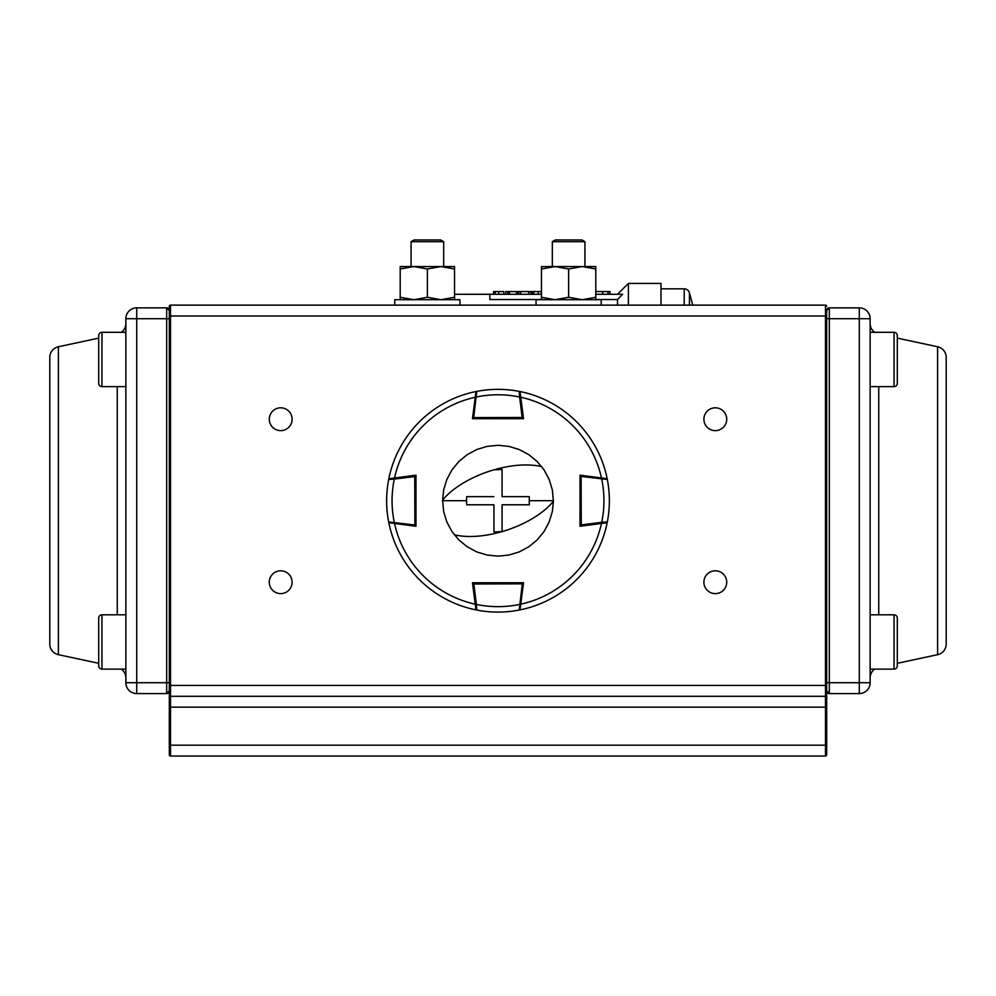 <?xml version="1.0" encoding="UTF-8"?>
<svg xmlns="http://www.w3.org/2000/svg" width="996" height="996" viewBox="0 0 996 996"><rect width="100%" height="100%" fill="white"/><g stroke="black" fill="none" stroke-linecap="round" stroke-linejoin="round"><path stroke-width="1.49" d="M595.795 291.542L602.692 291.542L602.692 294.268M602.692 291.542L608.058 291.542L608.058 294.268M608.058 291.542L608.195 294.268M608.195 291.542L609.988 291.542L609.988 294.268M684.202 305.137L684.202 288.84A5.428 5.428 0 0 1 689.444 292.861L689.444 305.137M660.983 305.137L660.983 283.412L628.389 283.412L628.389 305.137M595.795 294.268L622.625 294.268L617.52 299.51L595.795 299.51M617.52 305.137L617.52 299.51M541.463 299.51L489.845 299.51L489.845 294.268L541.463 294.268M503.814 291.554L503.814 294.268L503.814 291.554L498.722 291.554L498.722 294.268M493.555 294.268L493.555 291.554L498.722 291.554M517.87 294.268L517.87 291.554L541.463 291.554M533.719 291.554L533.719 294.268M518.63 291.554L518.63 294.268M520.597 291.554L520.597 294.268M528.789 291.554L528.789 294.268M530.905 291.554L530.905 294.268M505.756 294.268L505.756 291.554L516.551 291.554L516.551 294.268M507.873 291.554L507.873 294.268M509.442 291.554L509.442 294.268M493.643 291.554L493.643 294.268M532.088 291.554L532.088 294.268M533.669 291.554L533.669 294.268M870.143 669.125L894.047 669.125A3.262 3.262 0 0 0 897.309 665.876L897.309 663.311L937.61 654.671A10.869 10.869 0 0 0 946.2 644.051L946.2 357.39A10.869 10.869 0 0 0 937.61 346.757L897.309 338.117L897.309 335.565A3.262 3.262 0 0 0 894.047 332.303A3.262 3.262 0 0 1 897.309 335.565L897.309 383.373A3.262 3.262 0 0 1 894.047 386.635L870.143 386.635M894.047 614.806L894.047 669.125A3.262 3.262 0 0 0 897.309 665.876L897.309 618.068A3.262 3.262 0 0 0 894.047 614.806L870.143 614.806M897.309 641.972L897.309 655.605M870.143 332.303L894.047 332.303L894.047 386.635M897.309 359.469L897.309 345.824M125.857 669.125L101.953 669.125A3.262 3.262 0 0 1 98.691 665.876L98.691 663.311L58.391 654.671A10.869 10.869 0 0 1 49.8 644.051L49.8 357.39A10.869 10.869 0 0 1 58.391 346.757L98.691 338.117L98.691 335.565A3.262 3.262 0 0 1 101.953 332.303A3.262 3.262 0 0 0 98.691 335.565L98.691 383.373A3.262 3.262 0 0 0 101.953 386.635L125.857 386.635M101.953 614.806A3.262 3.262 0 0 0 98.691 618.068L98.691 665.876A3.262 3.262 0 0 0 101.953 669.125L101.953 614.806L125.857 614.806M552.332 266.567L552.332 241.679L555.345 239.949L581.913 239.949L584.926 241.679L584.926 266.567M552.332 241.679L584.926 241.679M414.087 239.949L440.655 239.949L443.668 241.679L411.074 241.679L414.087 239.949M125.857 332.303L101.953 332.303L101.953 386.635M595.795 299.709L595.795 268.995L582.212 266.567L568.629 268.995L555.046 266.567L541.463 268.995L541.463 297.281L555.046 299.709L568.629 297.281L568.629 268.995M595.795 297.281L582.212 299.709L568.629 297.281M541.463 299.709L541.463 297.281M595.795 268.995L595.795 266.567L541.463 266.567L541.463 268.995M454.537 299.709L454.537 268.995L440.954 266.567L427.371 268.995L413.788 266.567L400.205 268.995L400.205 297.281L413.788 299.709L427.371 297.281L427.371 268.995M454.537 297.281L440.954 299.709L427.371 297.281M400.205 299.709L400.205 297.281M454.537 268.995L454.537 266.567L400.205 266.567L400.205 268.995M493.929 504.785L466.738 504.785L493.929 504.785L493.929 531.976L502.071 531.603A65.064 30.689 -18.7 0 0 553.415 501.237L552.357 489.92L549.194 479.499L544.09 469.95L537.18 461.534L528.814 454.662L519.227 449.532L508.819 446.37L498.037 445.299L487.206 446.37L476.835 449.507L467.236 454.624L458.845 461.509L451.947 469.888L446.818 479.487L443.668 489.845L442.585 500.191L443.643 511.521L446.806 521.929L451.91 531.478L458.82 539.907L467.186 546.779L476.773 551.909L487.181 555.058L497.963 556.129L508.794 555.071L519.165 551.933L528.764 546.804L537.155 539.932L544.053 531.54L549.182 521.954L552.332 511.583L553.415 501.237M466.738 504.785L466.477 500.714L442.585 500.714M442.585 500.191A65.064 30.689 -18.7 0 1 493.929 469.838L502.071 469.452L502.071 496.643L529.262 496.643L529.262 504.785L502.071 504.785L502.071 531.603M529.262 504.785L502.071 504.785L502.071 531.976M466.477 500.714L466.738 496.643L493.929 496.643M553.415 500.714L529.523 500.714M475.901 609.116L475.304 604.56L476.387 604.423L476.773 610.05A111.365 111.365 0 0 0 498 612.092A111.365 111.365 0 0 1 476.773 610.05A1.083 1.083 0 0 1 475.901 609.116A1.083 1.083 0 0 0 476.773 610.05M473.698 582.747L476.387 604.423A105.937 105.937 0 0 0 519.613 604.423L520.696 604.56L520.099 609.116A1.083 1.083 0 0 1 519.227 610.05A111.365 111.365 0 0 1 498 612.092A111.365 111.365 0 0 0 519.227 610.05L522.302 583.843L472.627 583.98A1.083 1.083 0 0 1 473.698 582.747A1.083 1.083 0 0 0 472.627 583.98L473.561 582.76L472.627 583.98L474.818 600.825M519.227 610.05A1.083 1.083 0 0 0 520.099 609.116L520.746 604.186A105.937 105.937 0 0 0 601.472 523.46L580.033 526.249L580.033 475.179L601.472 477.968A105.937 105.937 0 0 0 520.746 397.255L523.535 418.681L472.465 418.681L475.254 397.255A105.937 105.937 0 0 0 394.528 477.968L415.967 475.179L415.967 526.249L394.528 523.46A105.937 105.937 0 0 0 475.254 604.186L472.465 582.747L523.535 582.747L519.999 609.888A111.365 111.365 0 0 0 607.174 522.713A111.365 111.365 0 0 1 519.999 609.888M523.386 583.843A1.083 1.083 0 0 0 522.302 582.747L523.373 583.98A1.083 1.083 0 0 0 523.386 583.843L522.439 582.76M389.598 478.615L394.155 478.018L394.292 479.101L388.677 479.487A111.365 111.365 0 0 0 386.635 500.714A111.365 111.365 0 0 1 388.677 479.487A1.083 1.083 0 0 1 389.598 478.615A1.083 1.083 0 0 0 388.677 479.487M415.967 476.424L394.292 479.101A105.937 105.937 0 0 0 394.292 522.34L394.155 523.41L389.598 522.825A1.083 1.083 0 0 1 388.677 521.954A111.365 111.365 0 0 1 386.635 500.714A111.365 111.365 0 0 0 388.677 521.954L414.884 525.017L414.734 475.341A1.083 1.083 0 0 1 415.967 476.424A1.083 1.083 0 0 0 414.734 475.341L415.955 476.275L414.734 475.341L397.902 477.532M388.677 521.954A1.083 1.083 0 0 0 389.598 522.825L388.826 522.713A111.365 111.365 0 0 0 476.001 609.888A111.365 111.365 0 0 1 388.826 522.713M414.884 526.1A1.083 1.083 0 0 0 415.967 525.017L414.734 526.087A1.083 1.083 0 0 0 414.884 526.1L415.955 525.153M606.402 522.825L601.845 523.41L601.709 522.34L607.323 521.954A111.365 111.365 0 0 0 609.365 500.714A111.365 111.365 0 0 1 607.323 521.954A1.083 1.083 0 0 1 606.402 522.825A1.083 1.083 0 0 0 607.323 521.954M580.033 525.017L601.709 522.34A105.937 105.937 0 0 0 601.709 479.101L601.845 478.018L606.402 478.615A1.083 1.083 0 0 1 607.323 479.487A111.365 111.365 0 0 1 609.365 500.714A111.365 111.365 0 0 0 607.323 479.487L581.116 476.424L581.266 526.087A1.083 1.083 0 0 1 580.033 525.017A1.083 1.083 0 0 0 581.266 526.087L580.046 525.153L581.266 526.087L598.098 523.896M607.323 479.487A1.083 1.083 0 0 0 606.402 478.615L607.174 478.715A111.365 111.365 0 0 0 519.999 391.54A111.365 111.365 0 0 1 607.174 478.715M581.116 475.329A1.083 1.083 0 0 0 580.033 476.424L581.266 475.341A1.083 1.083 0 0 0 581.116 475.329L580.046 476.275M520.099 392.312L520.696 396.869L519.613 397.006L519.227 391.391A111.365 111.365 0 0 0 498 389.349A111.365 111.365 0 0 1 519.227 391.391A1.083 1.083 0 0 1 520.099 392.312A1.083 1.083 0 0 0 519.227 391.391M522.302 418.681L519.613 397.006A105.937 105.937 0 0 0 476.387 397.006L475.304 396.869L475.901 392.312A1.083 1.083 0 0 1 476.773 391.391A111.365 111.365 0 0 1 498 389.349A111.365 111.365 0 0 0 476.773 391.391L473.698 417.598L523.373 417.461A1.083 1.083 0 0 1 522.302 418.681A1.083 1.083 0 0 0 523.373 417.461L522.439 418.669L523.373 417.461L521.182 400.616M476.773 391.391A1.083 1.083 0 0 0 475.901 392.312L476.001 391.54A111.365 111.365 0 0 0 388.826 478.715A111.365 111.365 0 0 1 476.001 391.54M472.614 417.598A1.083 1.083 0 0 0 473.698 418.681L472.627 417.461A1.083 1.083 0 0 0 472.614 417.598L473.561 418.669M601.472 523.46L607.174 522.713M475.254 604.186L476.001 609.888M394.528 477.968L388.826 478.715M520.746 397.255L519.999 391.54M394.777 305.137L394.777 299.709L459.965 299.709L459.965 305.137M536.035 305.137L536.035 299.709L601.223 299.709L601.223 305.137M703.898 419.229A11.404 11.404 0 0 0 715.315 430.633A11.404 11.404 0 0 0 726.719 419.229A11.404 11.404 0 0 0 715.315 407.812A11.404 11.404 0 0 0 703.898 419.229M703.898 582.212A11.404 11.404 0 0 0 715.315 593.616A11.404 11.404 0 0 0 726.719 582.212A11.404 11.404 0 0 0 715.315 570.795A11.404 11.404 0 0 0 703.898 582.212M269.281 419.229A11.404 11.404 0 0 0 280.685 430.633A11.404 11.404 0 0 0 292.102 419.229A11.404 11.404 0 0 0 280.685 407.812A11.404 11.404 0 0 0 269.281 419.229M269.281 582.212A11.404 11.404 0 0 0 280.685 593.616A11.404 11.404 0 0 0 292.102 582.212A11.404 11.404 0 0 0 280.685 570.795A11.404 11.404 0 0 0 269.281 582.212M826.68 316.006L826.68 754.856L826.68 745.195L825.485 745.195L825.485 305.137L170.515 305.137L169.32 306.345L169.32 707.16L169.32 695.096L170.515 696.291L825.485 696.291A1.195 1.195 0 0 0 826.68 695.096L826.68 690.938A2.639 2.639 0 0 0 829.319 693.577L859.274 693.577A10.869 10.869 0 0 0 870.143 682.708L870.143 318.72A10.869 10.869 0 0 0 859.274 307.851L829.319 307.851L826.68 310.503L826.68 316.006L170.515 316.006L170.515 685.435L826.68 685.435M169.32 685.435L170.515 685.435L170.515 756.051A1.195 1.195 0 0 1 169.32 754.856A1.195 1.195 0 0 0 170.515 756.051L169.32 754.856L169.32 707.16L826.68 707.16M170.515 756.051L825.485 756.051A1.195 1.195 0 0 0 826.68 754.856A1.195 1.195 0 0 1 825.485 756.051L825.485 745.195L169.32 745.195M826.68 306.345A1.195 1.195 0 0 0 825.485 305.137A1.195 1.195 0 0 1 826.68 306.345M170.515 305.137A1.195 1.195 0 0 0 169.32 306.345A1.195 1.195 0 0 1 170.515 305.137L170.515 316.006L169.32 316.006M170.515 696.291A1.195 1.195 0 0 1 169.32 695.096M121.388 669.125A10.869 10.869 0 0 1 125.857 677.915M121.388 332.303A10.869 10.869 0 0 0 125.857 323.513M169.32 682.708L166.681 682.708L166.681 693.577L169.32 690.938A2.639 2.639 0 0 1 166.681 693.577L169.32 690.938A2.639 2.639 0 0 1 166.681 693.577L136.726 693.577L136.726 682.708L125.857 682.708L125.857 318.72A10.869 10.869 0 0 1 136.726 307.851L166.681 307.851L169.32 310.503A2.639 2.639 0 0 0 166.681 307.851L166.681 318.72L136.726 318.72L136.726 682.708L166.681 682.708L166.681 318.72L169.32 318.72M125.857 682.708A10.869 10.869 0 0 0 136.726 693.577A10.869 10.869 0 0 1 125.857 682.708M874.613 332.303A10.869 10.869 0 0 1 870.143 323.513M874.613 669.125A10.869 10.869 0 0 0 870.143 677.915M826.68 690.938L829.319 693.577L826.68 690.938A2.639 2.639 0 0 0 829.319 693.577L829.319 318.72L859.274 318.72L859.274 682.708L826.68 682.708M826.68 310.503A2.639 2.639 0 0 1 829.319 307.851L829.319 318.72L826.68 318.72M538.201 291.554L538.201 294.268M541.226 291.554L541.226 294.268M495.199 291.554L495.199 294.268M454.276 534.752A65.064 30.689 -18.7 0 0 499.992 532.188M496.008 469.253A65.064 30.689 -18.7 0 1 541.724 466.676M522.302 583.843L523.373 583.98L522.302 582.747L522.302 583.843M414.884 525.017L414.734 526.087L415.967 525.017L414.884 525.017M581.116 476.424L581.266 475.341L580.033 476.424L581.116 476.424M473.698 417.598L472.627 417.461L473.698 418.681L473.698 417.598M825.485 756.051A1.195 1.195 0 0 0 826.68 754.856M58.391 654.671L58.391 346.757M117.267 614.806L117.267 386.635M136.726 307.851L136.726 318.72L125.857 318.72A10.869 10.869 0 0 1 136.726 307.851M937.61 654.671L937.61 346.757M878.733 614.806L878.733 386.635M859.274 682.708L859.274 693.577A10.869 10.869 0 0 0 870.143 682.708L859.274 682.708M859.274 307.851L859.274 318.72L870.143 318.72A10.869 10.869 0 0 0 859.274 307.851M684.202 288.84L660.983 288.84M617.52 294.268L628.389 283.412M454.537 294.268L489.845 294.268M692.73 305.137L689.444 292.861M411.074 266.567L411.074 241.679M443.668 266.567L443.668 241.679"/></g></svg>
